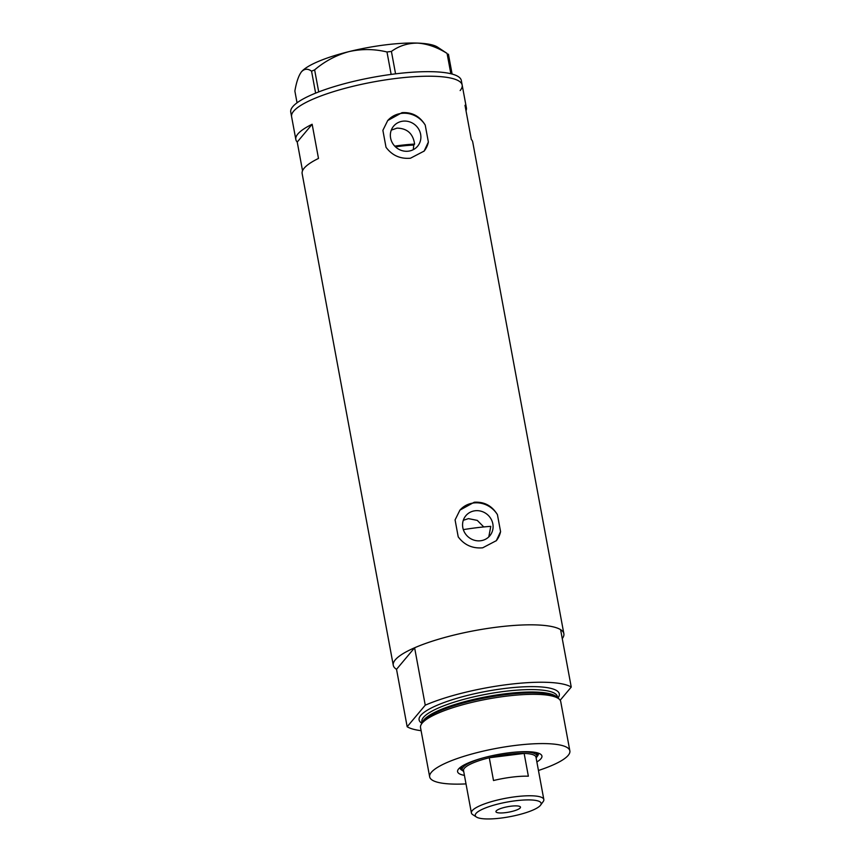 <?xml version="1.0" encoding="UTF-8"?>
<svg xmlns="http://www.w3.org/2000/svg" width="862" height="862" viewBox="0 0 862 862"><rect width="100%" height="100%" fill="white"/><g stroke="black" fill="none" stroke-linecap="round" stroke-linejoin="round"><path stroke-width="1.29" d="M463.282 520.314L468.454 518.622L477.268 520.389L483.765 526.941M475.048 510.767A15.635 14.719 40 0 0 465.846 515.713A15.635 14.719 40 0 0 464.758 532.781A15.635 14.719 40 0 0 480.608 540.754A15.635 14.719 40 0 0 489.799 535.819A15.635 14.719 40 0 0 490.898 518.741A15.635 14.719 40 0 0 475.048 510.767M402.845 121.186A15.635 14.719 40 0 0 393.643 126.121A15.635 14.719 40 0 0 392.544 143.2A15.635 14.719 40 0 0 408.394 151.173A15.635 14.719 40 0 0 417.596 146.228A15.635 14.719 40 0 0 418.695 129.16A15.635 14.719 40 0 0 402.845 121.186M413.254 149.686L413.792 145.053L414.6 144.094C413.103 133.675 407.241 128.341 397.026 128.126L391.294 130.13M428.371 142.025L425.225 125.076C419.751 116.154 412.014 112.017 402.015 112.663L387.728 120.529L382.879 130.334L386.014 147.283C392.102 155.44 400.248 159.082 410.463 158.22L424.136 151.087L428.371 142.025A23.759 22.369 40 0 1 423.985 151.259M500.574 531.606L497.428 514.657C491.965 505.735 484.228 501.598 474.219 502.244L459.931 510.121L455.082 519.915L458.218 536.864C464.306 545.021 472.451 548.674 482.666 547.812L496.34 540.668L500.574 531.606A23.759 22.369 40 0 1 496.189 540.84M466.008 110.767A86.739 19.255 169.5 0 0 466.396 107.858A86.739 19.255 169.5 0 0 464.995 105.283L471.32 139.461A86.739 19.255 -10.5 0 1 472.732 142.036L563.856 633.689A86.739 19.255 -10.5 0 1 562.261 638.613M414.611 647.782L425.246 705.191A86.739 19.255 169.5 0 1 507.998 684.503A86.739 19.255 169.5 0 1 571.247 687.068L560.602 629.659A86.739 19.255 169.5 0 0 497.363 627.094A86.739 19.255 169.5 0 0 414.611 647.782L396.531 669.321A86.739 19.255 -10.5 0 1 393.277 665.302A86.739 19.255 -10.5 0 1 497.363 627.094A86.739 19.255 -10.5 0 1 563.856 633.689M395.68 78.485A86.739 19.255 -10.5 0 1 462.172 85.079A86.739 19.255 169.5 0 0 384.592 80.037A86.739 19.255 169.5 0 0 293.619 111.22A86.739 19.255 169.5 0 0 291.604 116.693A86.739 19.255 -10.5 0 1 395.68 78.485M393.277 665.302L302.153 173.65A86.739 19.255 -10.5 0 1 318.487 158.436L312.152 124.257A86.739 19.255 169.5 0 0 295.828 139.472A86.739 19.255 169.5 0 0 297.228 142.047L302.54 170.741M488.797 536.886L490.78 526.348A76.05 16.884 -10.5 0 0 476.126 527.792A76.05 16.884 -10.5 0 0 463.325 529.634M297.228 142.047L312.152 124.257M497.428 514.657A23.759 22.369 40 0 0 459.78 510.304M425.225 125.076A23.759 22.369 40 0 0 387.566 120.723M460.146 90.542A86.739 19.255 169.5 0 0 462.172 85.079L461.332 80.522A86.739 19.255 169.5 0 0 383.752 75.479A86.739 19.255 169.5 0 0 292.778 106.662A86.739 19.255 169.5 0 0 290.753 112.135L295.828 139.472M297.045 102.804L294.869 91.06C296.42 82.019 298.618 75.597 301.484 71.783C304.48 68.626 307.842 68.421 311.559 71.169L314.63 69.865C324.855 61.213 336.331 55.125 349.078 51.591C361.781 48.789 374.42 48.918 386.984 51.979L391.413 51.429C399.02 45.88 407.726 43.1 417.52 43.1C427.304 43.768 437.153 47.205 447.076 53.422L437.519 47.098A71.287 15.828 -10.5 0 0 417.52 43.1A71.287 15.828 -10.5 0 0 349.078 51.591A71.287 15.828 -10.5 0 0 301.484 71.783L301.01 72.397A71.287 15.828 -10.5 0 1 301.484 71.783M315.621 93.128L311.559 71.169M314.63 69.865L318.714 91.911M391.143 74.401L386.984 51.979M391.413 51.429L395.561 73.841M450.848 73.744L447.076 53.422M448.423 54.187L452.108 74.067M414.6 144.094A57.032 12.661 169.5 0 0 394.753 146.131M464.435 775.369A42.895 9.525 -10.5 0 1 458.304 769.335A42.895 9.525 -10.5 0 1 509.054 752.785A42.895 9.525 -10.5 0 1 540.431 754.121A42.895 9.525 -10.5 0 1 536.864 761.943M460.049 767.557A39.803 8.835 169.5 0 0 460.071 768.15A39.803 8.835 169.5 0 0 462.549 770.509M460.189 767.46A39.803 8.835 169.5 0 0 462.01 768.807M421.109 724.662L422.218 722.582A69.8 15.494 -10.5 0 1 451.548 706.528A69.8 15.494 -10.5 0 1 505.412 694.697A69.8 15.494 -10.5 0 1 524.225 693.059A69.8 15.494 -10.5 0 1 557.358 697.53L559.147 699.082A71.287 15.828 169.5 0 0 506.08 696.184A71.287 15.828 169.5 0 0 421.109 724.662A71.287 15.828 169.5 0 0 420.527 727.582L429.664 776.856A71.287 15.828 169.5 0 0 466.019 783.903M538.448 770.477A71.287 15.828 169.5 0 0 569.857 750.867L560.731 701.593A71.287 15.828 169.5 0 0 559.147 699.082M569.857 750.867A71.287 15.828 169.5 0 0 515.207 745.447A71.287 15.828 169.5 0 0 429.664 776.856M396.531 669.321L407.166 726.741A86.739 19.255 169.5 0 0 421.109 730.685M407.166 726.741L425.246 705.191M571.247 687.068L560.181 700.246M536.886 756.739A39.803 8.835 169.5 0 0 538.351 753.647A39.803 8.835 169.5 0 0 538.157 753.086M536.778 754.95A39.803 8.835 169.5 0 0 537.996 753.032M500.941 818.081A33.51 7.435 169.5 0 0 540.593 805.14A33.51 7.435 169.5 0 0 515.465 800.776A33.51 7.435 169.5 0 0 476.438 817.036A33.51 7.435 169.5 0 0 500.941 818.081M476.438 817.036L472.688 814.601A36.829 8.178 -10.5 0 1 471.395 812.952A36.829 8.178 -10.5 0 1 515.595 796.725A36.829 8.178 -10.5 0 1 543.836 799.527A36.829 8.178 -10.5 0 1 543.222 801.531L540.593 805.14M510.907 806.207A12.477 2.769 169.5 0 0 495.941 811.702A12.477 2.769 169.5 0 0 505.498 812.65A12.477 2.769 169.5 0 0 520.476 807.155A12.477 2.769 169.5 0 0 510.907 806.207M543.836 799.527L535.981 757.148A36.829 8.178 169.5 0 0 524.139 753.42A36.829 8.178 169.5 0 0 507.74 754.347A36.829 8.178 169.5 0 0 489.282 757.752A36.829 8.178 169.5 0 0 463.54 770.574L471.395 812.952M528.363 776.199L524.139 753.42L489.282 757.752L493.506 780.53A36.829 8.178 169.5 0 1 511.963 777.136A36.829 8.178 169.5 0 1 528.363 776.199M512.34 752.407A38.025 8.448 -10.5 0 1 536.94 755.791A38.025 8.448 -10.5 0 1 536.304 757.86L536.153 758.075M413.792 145.053A53.466 11.874 169.5 0 0 399.451 146.314A53.466 11.874 169.5 0 0 395.464 146.842M463.713 771.501L463.497 771.361A38.025 8.448 -10.5 0 1 462.161 769.647A38.025 8.448 -10.5 0 1 483.916 757.676M422.585 721.957A68.917 15.3 -10.5 0 1 505.013 693.824A68.917 15.3 -10.5 0 1 556.798 697.089M421.863 723.261A71.287 15.828 -10.5 0 1 504.658 688.49A71.287 15.828 -10.5 0 1 557.94 698.037M557.595 697.735L557.391 696.625A68.917 15.3 169.5 0 0 504.561 691.389A68.917 15.3 169.5 0 0 421.863 721.742L422.068 722.852M466.396 107.858L462.172 85.079M536.94 755.791L536.347 752.591M462.161 769.647L461.569 766.458"/></g></svg>
